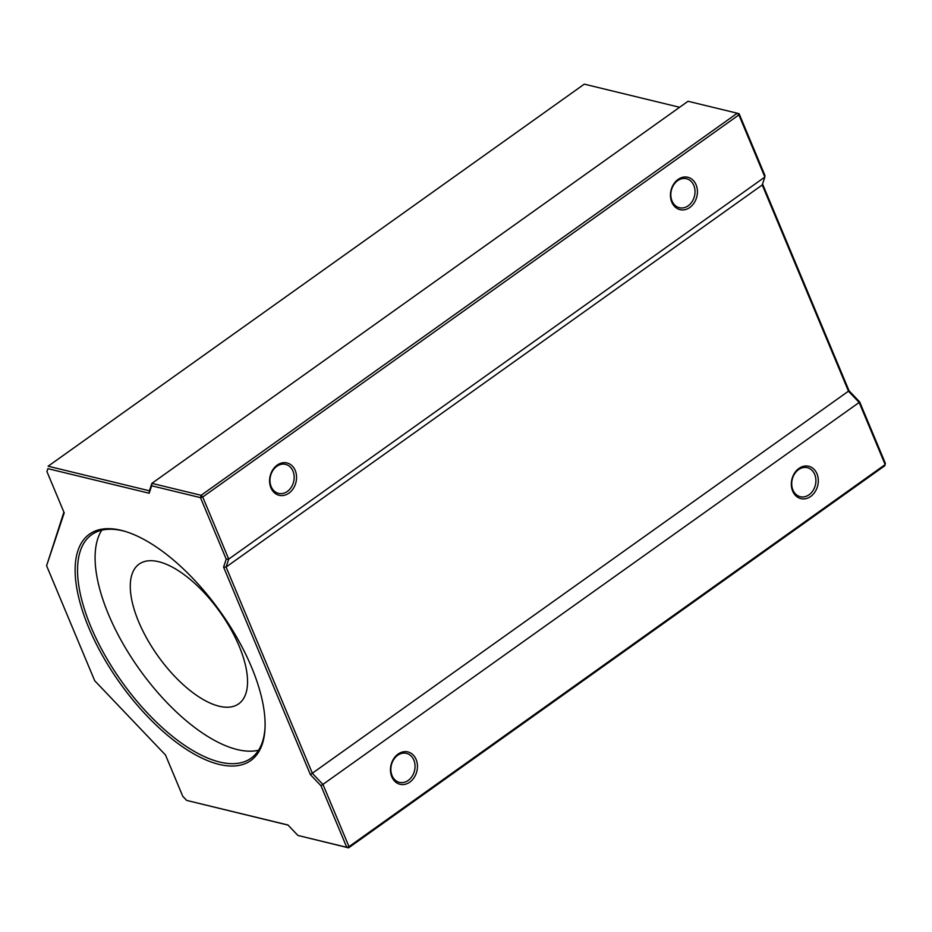 <?xml version="1.0" encoding="UTF-8"?>
<svg xmlns="http://www.w3.org/2000/svg" width="932" height="932" viewBox="0 0 932 932"><rect width="100%" height="100%" fill="white"/><g stroke="black" fill="none" stroke-linecap="round" stroke-linejoin="round"><path stroke-width="1.4" d="M219.137 706.211A85.791 38.014 54.5 0 1 147.151 639.037A85.791 38.014 54.5 0 1 139.124 564.105A85.791 38.014 54.5 0 1 158.696 561.716A85.791 38.014 54.5 0 1 230.67 628.89A85.791 38.014 54.5 0 1 238.697 703.835A85.791 38.014 54.5 0 1 219.137 706.211M258.548 750.237A137.272 60.825 54.5 0 1 237.264 749.561A137.272 60.825 54.5 0 1 128.208 652.447A137.272 60.825 54.5 0 1 101.739 530.192M295.223 470.462A16.648 13.281 -76.4 0 1 288.932 493.133A16.648 13.281 -76.4 0 1 270.921 487.786A16.648 13.281 -76.4 0 1 277.212 465.103A16.648 13.281 -76.4 0 1 295.223 470.462M271.165 486.644A14.924 11.918 103.6 0 0 278.551 493.389A14.924 11.918 103.6 0 0 291.262 487.273A14.924 11.918 103.6 0 0 292.963 471.114A14.924 11.918 103.6 0 0 285.588 464.369A14.924 11.918 103.6 0 0 272.878 470.485A14.924 11.918 103.6 0 0 271.165 486.644M416.103 759.44A16.648 13.281 -76.4 0 1 409.824 782.123A16.648 13.281 -76.4 0 1 391.801 776.764A16.648 13.281 -76.4 0 1 398.092 754.081A16.648 13.281 -76.4 0 1 416.103 759.44M392.057 775.622A14.924 11.918 103.6 0 0 399.432 782.367A14.924 11.918 103.6 0 0 412.142 776.251A14.924 11.918 103.6 0 0 413.855 760.093A14.924 11.918 103.6 0 0 406.469 753.347A14.924 11.918 103.6 0 0 393.758 759.463A14.924 11.918 103.6 0 0 392.057 775.622M696.087 184.804A16.648 13.281 -76.4 0 1 689.797 207.475A16.648 13.281 -76.4 0 1 671.786 202.116A16.648 13.281 -76.4 0 1 678.065 179.445A16.648 13.281 -76.4 0 1 696.087 184.804M672.03 200.986A14.924 11.918 103.6 0 0 679.405 207.72A14.924 11.918 103.6 0 0 692.115 201.615A14.924 11.918 103.6 0 0 693.827 185.445A14.924 11.918 103.6 0 0 686.441 178.711A14.924 11.918 103.6 0 0 673.731 184.816A14.924 11.918 103.6 0 0 672.03 200.986M816.968 473.782A16.648 13.281 -76.4 0 1 810.677 496.453A16.648 13.281 -76.4 0 1 792.666 491.094A16.648 13.281 -76.4 0 1 798.957 468.423A16.648 13.281 -76.4 0 1 816.968 473.782M792.911 489.964A14.924 11.918 103.6 0 0 800.285 496.698A14.924 11.918 103.6 0 0 812.995 490.593A14.924 11.918 103.6 0 0 814.708 474.423A14.924 11.918 103.6 0 0 807.333 467.689A14.924 11.918 103.6 0 0 794.623 473.794A14.924 11.918 103.6 0 0 792.911 489.964M219.078 764.391A138.984 61.582 54.5 0 1 88.738 627.609A138.984 61.582 54.5 0 1 121.16 530.32A138.984 61.582 54.5 0 1 124.783 531.298A138.984 61.582 54.5 0 1 220.267 611.613A138.984 61.582 54.5 0 1 265.026 728.09A138.984 61.582 54.5 0 1 219.078 764.391M125.704 531.578A137.272 60.825 -125.5 0 0 123.024 530.867A137.272 60.825 -125.5 0 0 91.709 534.677A137.272 60.825 -125.5 0 0 104.559 654.59A137.272 60.825 -125.5 0 0 219.731 762.061A137.272 60.825 -125.5 0 0 251.034 758.252A137.272 60.825 -125.5 0 0 265.061 727.135M762.551 184L849.04 390.764L859.665 401.902L859.164 402.449L848.539 391.3L762.236 184.967L764.869 177.045L738.878 114.904L739.134 113.774L764.869 175.309L764.869 177.045L228.724 559.118L226.08 567.04L312.395 773.374L323.008 784.523L348.999 846.652L885.155 464.579L859.164 402.449L321.004 785.769L310.391 774.62L223.575 567.087L226.22 559.165L200.473 497.63L151.66 485.793L149.178 493.238L47.893 468.656L46.926 471.557L64.215 512.891L46.6 565.736L94.691 680.709L165.5 755.013L182.788 796.336L186.668 800.413L287.953 824.983L297.925 835.456L346.751 847.304L321.004 785.769M859.665 401.902L885.4 463.437L884.748 465.779L348.603 847.852L297.925 835.456M762.236 184.967L226.08 567.04L223.575 567.087M849.04 390.764L310.391 774.62M288.081 825.111L186.668 800.413M46.6 565.736L63.9 512.111M679.614 107.285L584.282 84.148L48.126 466.221L149.411 490.791L151.893 483.347L201.126 495.3L737.27 113.215L688.037 101.273L151.893 483.347L151.66 485.793M739.134 113.774L737.27 113.215L738.878 114.904L202.733 496.989L228.724 559.118L226.22 559.165M46.926 471.557L47.893 468.656M348.603 847.852L348.999 846.652L346.751 847.304L348.603 847.852M202.733 496.989L201.126 495.3L200.473 497.63L202.733 496.989M149.411 490.791L149.178 493.238"/></g></svg>
